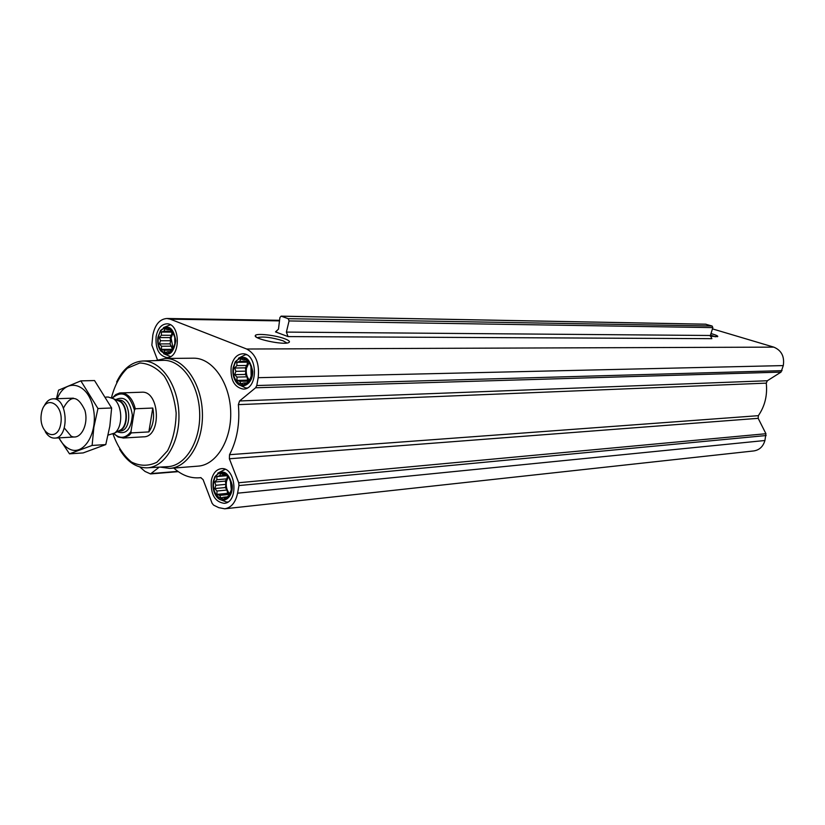 <?xml version="1.0" encoding="UTF-8"?>
<svg xmlns="http://www.w3.org/2000/svg" width="825" height="825" viewBox="0 0 825 825"><rect width="100%" height="100%" fill="white"/><g stroke="black" fill="none" stroke-linecap="round" stroke-linejoin="round"><path stroke-width="1.24" d="M257.276 337.683L257.276 337.652C263.051 336.27 271.652 337.312 283.068 340.797L286.956 343.035M173.817 468.064C181.634 475.118 190.07 478.366 199.134 477.809L200.753 477.644L203.084 479.614L212.108 503.302L213.603 505.127L218.738 507.653L224.72 508.798C231.289 507.695 235.579 502.487 237.59 493.185L238.951 485.564L238.683 482.738L229.381 458.772L229.536 454.688C237.074 440.148 240.013 423.462 238.363 404.642L239.57 400.971L767.333 380.748L781.028 372.106L783.286 365.588C784.647 356.513 781.471 350.357 773.788 347.129L712.449 328.876M767.333 380.748L766.27 383.13C767.539 395.288 764.899 406.137 758.35 415.676L758.175 418.327L765.93 433.723L764.919 440.509C763.135 446.583 759.423 450.058 753.782 450.935L224.936 508.778M220.636 473.591L223.42 474.581L225.06 473.921L228.927 477.489L231.186 483.357L231.237 489.926L229.051 495.433L225.235 498.372L223.585 497.238L220.822 497.98L219.759 495.392L216.985 494.381L216.954 491.019L214.758 488.555L215.892 485.296L214.717 482.048L216.872 479.738L216.862 476.572L219.625 475.819L220.636 473.591M213.778 481.81C216.47 465.506 234.382 473.828 231.423 490.236C228.556 506.643 210.808 497.939 213.778 481.81M164.897 328.835L167.547 329.67L169.032 328.783L172.662 331.928L174.787 337.435L174.838 343.829L172.796 349.367L169.228 352.553L167.722 351.698L165.093 352.553L164.144 350.223L161.504 349.377L161.504 346.211L159.4 343.901L160.504 340.725L159.349 337.569L161.411 335.239L161.36 332.052L163.979 331.186L164.897 328.835M158.452 337.353C160.958 321.255 177.746 327.834 174.993 344.046C172.332 360.247 155.688 353.296 158.452 337.353M240.766 358.999L243.612 359.896L245.303 359.019L249.274 362.381L251.594 368.198L251.635 374.88L249.387 380.634L245.468 383.893L243.767 382.944L240.931 383.8L239.838 381.325L237.002 380.418L236.95 377.077L234.713 374.643L235.868 371.332L234.671 368.022L236.868 365.599L236.878 362.299L239.704 361.422L240.766 358.999M233.722 367.795C236.497 351.017 254.894 358.215 251.842 375.127C248.892 392.019 230.66 384.409 233.722 367.795M288.069 336.6L275.509 331.897L278.479 329.154L279.892 317.594L281.108 316.15L288.224 318.687L289.07 320.935L286.388 332.093L288.069 336.6L711.862 338.673L710.397 335.486L712.841 327.608L712.109 326.019L705.602 324.225M156.131 336.414C157.792 328.453 161.36 324.256 166.825 323.823C180.809 323.287 180.799 358.442 166.836 357.534C158.854 355.719 155.286 348.686 156.131 336.414M211.303 480.635C212.829 473.426 216.171 469.435 221.317 468.662C236.032 466.692 239.002 502.827 224.142 503.332C214.809 501.858 210.53 494.288 211.303 480.635M231.175 366.764C232.959 358.648 236.785 354.327 242.632 353.801C257.926 352.956 258.503 389.699 243.2 389.07C234.269 387.255 230.257 379.82 231.175 366.764M193.184 358.194L193.7 358.194C212.242 357.937 229.67 382.264 230.67 410.994C231.907 439.725 216.408 465.156 197.907 466.146L170.125 468.363M239.57 400.971L255.606 387.771L256.781 385.522L258.184 377.685C259.648 363.598 255.822 354.038 246.685 349.016L170.239 319.172L166.939 318.491C159.72 319.058 155.017 324.586 152.821 335.074L151.862 345.139L157.451 359.813M139.838 466.981L145.014 471.436L150.542 473.921L159.215 467.146M711.006 333.548L712.274 333.919C716.636 335.27 718.4 336.188 717.554 336.683L710.284 336.167M284.914 338.827C289.338 340.56 290.513 341.859 288.441 342.715C282.862 345.128 253.285 338.827 255.296 335.651C255.513 332.96 275.581 335.136 284.914 338.827M111.468 397.629C114.737 385.192 120.038 375.385 127.37 368.198L139.755 363C148.696 363.392 156.884 367.795 164.34 376.221C170.734 386.647 174.673 398.918 176.158 413.026C175.911 427.216 173.054 439.787 167.588 450.749L156.967 462.206C148.5 466.3 139.992 466.238 131.453 462.031C123.523 455.524 117.387 446.212 113.056 434.105M112.262 398.011L115.717 394.618L119.677 392.968L141.838 392.205C159.978 390.668 161.782 437.157 143.581 436.838M116.634 382.006C123.028 368.816 131.701 361.824 142.632 361.03C160.648 360.143 177.901 384.419 178.891 413.294C180.149 442.159 164.825 467.517 146.788 467.837C136.012 467.785 126.937 461.588 119.553 449.223M142.632 361.03L163.113 360.35C181.283 359.473 198.66 383.635 199.65 412.366C200.898 441.097 185.439 466.362 167.248 466.692L147.727 467.785M155.461 360.608L165.34 358.463C183.892 358.194 201.372 382.986 202.383 412.263C203.651 441.53 188.141 467.424 169.62 468.404L160.091 467.094M233.176 367.579L235.208 361.845C243.746 353.657 249.583 356.833 252.708 371.363C253.1 384.285 241.251 390.864 235.517 381.14C233.186 377.149 232.413 372.632 233.176 367.579M238.394 358.267L245.407 354.709L246.613 354.812M247.314 387.905L245.932 388.059L238.951 384.759M157.957 337.157L160.566 330.412C168.403 323.998 173.477 327.463 175.777 340.797C173.477 354.069 168.403 357.4 160.566 350.79C158.091 346.943 157.224 342.406 157.957 337.157M163.484 327.638L170.352 324.802M170.507 356.565L163.618 353.708M213.252 481.563L214.851 476.726C222.595 468.517 228.381 471.343 232.196 485.203C233.392 497.65 222.719 505.127 216.459 496.433C213.5 492.205 212.438 487.245 213.252 481.563M217.718 473.199L225.184 469.343M228.009 501.92L226.813 502.126L219.986 499.517M234.671 368.022L245.324 367.847L245.943 371.137L245.365 374.426L247.026 376.85L247.655 380.15L249.15 380.758M236.868 365.599L246.953 365.454L245.324 367.847M235.868 371.332L245.943 371.137M234.713 374.643L245.365 374.426M236.95 377.077L247.026 376.85M237.002 380.418L247.655 380.15M239.838 381.325L248.459 381.109M243.767 382.944L246.448 382.872M243.612 359.896L246.118 359.875M239.704 361.422L247.438 361.329M236.878 362.299L247.531 362.165L246.953 365.454M248.325 361.855L247.531 362.165M249.181 362.33L246.448 368.301C245.767 373.178 246.799 377.169 249.532 380.263M251.151 376.056L250.924 366.62M159.349 337.569L170.043 337.611L170.62 340.746L170.094 343.891L172.59 349.501M161.411 335.239L171.528 335.29L170.043 337.611M160.504 340.725L170.62 340.746M159.4 343.901L170.094 343.891M161.504 346.211L171.621 346.191M161.504 349.377L172.188 349.336M164.144 350.223L171.352 350.192M167.722 351.698L170.043 351.687M167.547 329.67L169.898 329.691M163.979 331.186L171.445 331.248M161.36 332.052L172.054 332.135L171.528 335.29M172.611 331.897L172.054 332.135M173.054 332.918L171.074 338.023L173.137 348.48M214.717 482.048L225.349 481.078L225.957 484.358L225.4 487.544L227.009 490.04L227.628 493.329L229.505 494.227M216.872 479.738L226.937 478.83L225.349 481.078M215.892 485.296L225.957 484.358M214.758 488.555L225.4 487.544M216.954 491.019L227.009 490.04M216.985 494.381L227.628 493.329M219.759 495.392L229.432 494.423M223.585 497.238L226.627 496.928M223.42 474.581L225.514 474.406M219.625 475.819L226.277 475.231M216.862 476.572L226.7 475.716M227.36 476.448L226.937 478.83M228.236 476.994L226.442 481.594C225.782 486.513 226.854 490.576 229.67 493.783M231.258 489.287L230.484 481.552M710.542 335.053L715.368 336.806M112.386 398.073C122.069 389.905 129.422 393.938 134.465 410.159L130.969 431.558C125.709 438.446 120.027 439.127 113.922 433.589M130.969 431.558L131.361 432.888L129.185 435.28L123.492 437.993L118.109 437.033L113.819 433.661M121.058 392.834C127.865 393.319 132.619 398.63 135.3 408.757L134.465 410.159M135.3 408.757L152.79 408.045L148.851 431.918C153.264 425.401 154.574 417.45 152.79 408.045M131.361 432.888L148.851 431.918M41.332 413.872C44.21 393.649 64.041 402.951 60.854 423.38C57.75 443.757 38.146 433.868 41.332 413.872M44.127 406.086C46.365 401.476 49.325 399.052 52.986 398.836C68.073 397.495 69.671 438.467 54.522 438.106C50.913 438.137 47.809 435.992 45.231 431.661M108.127 397.031L113.355 398.671C122.492 404.312 123.368 426.803 114.696 433.032L108.127 435.095M80.85 380.872L94.535 380.562L111.633 407.993L109.838 426.154L105.775 444.593L83.15 452.925L69.496 453.832L92.111 445.438L93.864 427.216L97.958 408.53L80.85 380.872L58.544 390.173L56.44 398.722M58.822 437.869L69.496 453.832M105.775 444.593L92.111 445.438M111.633 407.993L97.958 408.53M64.309 427.989L71.084 436.126C80.252 441.035 89.079 424.731 84.882 410.272C77.849 395.381 70.703 394.649 63.453 408.055M58.998 437.858C61.72 443.128 65.082 446.799 69.104 448.872C84.109 457.081 99.103 431.217 92.926 406.797C87.285 382.109 65.309 377.695 57.296 398.702M286.388 332.093L710.397 335.486M289.07 320.935L712.841 327.608M288.224 318.687L712.109 326.019M281.377 316.202L706.097 324.235M275.509 331.897L276.695 331.908M151.449 473.54L177.891 471.374M237.59 493.185L764.919 440.509M238.951 485.564L766.136 435.538M238.683 482.738L765.93 433.723M229.381 458.772L758.175 418.327M229.536 454.688L758.35 415.676M238.363 404.642L766.27 383.13M255.606 387.771L781.028 372.106M256.781 385.522L782.048 370.652M258.184 377.685L783.286 365.588M246.685 349.016L773.788 347.129M170.239 319.172L279.489 320.884M115.696 399.651C124.41 395.588 129.958 400.682 132.33 414.944C131.227 429.371 126.163 434.971 117.129 431.743M116.83 400.125L119.893 401.414C127.442 406.065 128.164 424.555 120.997 429.691L118.336 431.104M116.964 400.187C128.494 400.259 129.886 429.732 118.418 431.052M118.614 400.084L118.759 400.084C131.185 398.991 132.443 431.289 119.965 431.032L118.305 431.114M281.108 316.15L705.86 324.194M150.542 473.921L178.272 471.642M199.743 477.757L201.022 477.644M166.939 318.491L279.562 320.306M165.34 358.463L193.7 358.194M256.358 337.147L255.296 335.651M246.108 388.049L247.108 388.018M245.407 354.709L246.397 354.698M169.744 356.617L170.404 356.617M169.599 324.741L170.259 324.751M226.978 502.116L227.855 502.023M224.142 469.343L225.019 469.27M123.028 438.034L143.777 436.817M54.687 438.106L74.9 436.961M52.986 398.836L73.394 398.166M105.93 397.103L108.302 397.021M116.995 400.197L113.355 398.671M118.47 431.032L114.696 433.032M116.923 400.146L118.625 400.084"/></g></svg>
